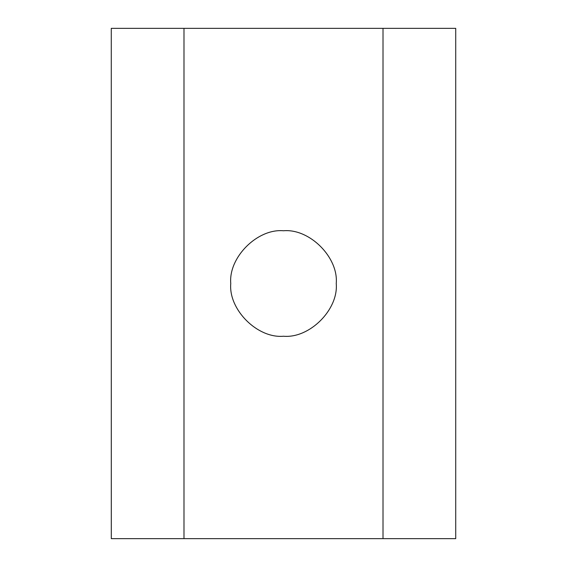 <?xml version="1.0" encoding="UTF-8"?>
<svg xmlns="http://www.w3.org/2000/svg" width="567" height="567" viewBox="0 0 567 567"><rect width="100%" height="100%" fill="white"/><g stroke="black" fill="none" stroke-linecap="round" stroke-linejoin="round"><path stroke-width="0.85" d="M111.295 538.65L111.274 28.35L111.302 538.65L455.726 538.65L455.726 28.35L111.302 28.35M336.238 283.5C338.598 309.596 309.596 338.598 283.5 336.238C257.404 338.598 228.402 309.596 230.762 283.5C228.402 257.404 257.404 228.402 283.5 230.762C309.596 228.402 338.598 257.404 336.238 283.5M383.008 538.65L383.008 28.35M183.992 28.35L183.992 538.65"/></g></svg>
